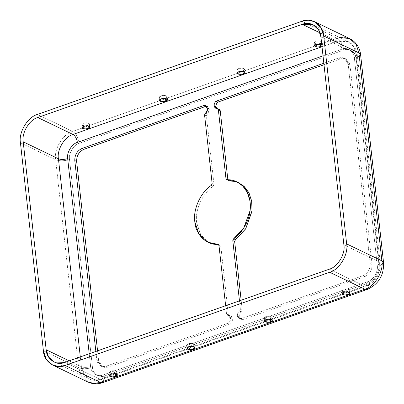 <?xml version="1.0" encoding="UTF-8"?>
<svg xmlns="http://www.w3.org/2000/svg" width="404" height="404" viewBox="0 0 404 404"><rect width="100%" height="100%" fill="white"/><g stroke="black" fill="none" stroke-linecap="round" stroke-linejoin="round"><path stroke-width="0.3" stroke-dasharray="2.02 1.52" d="M239.552 311.045C237.996 312.262 237.274 313.847 237.375 315.802L239.229 316.691C239.128 314.741 239.855 313.156 241.405 311.933L239.552 311.045L240.385 309.217L239.461 300.839L240.385 309.217L242.238 310.105L241.405 311.933C239.855 313.156 239.128 314.741 239.229 316.691L237.375 315.802L239.087 318.453L241.415 318.534L243.269 319.423L240.941 319.347L239.229 316.691C239.724 319.024 241.072 319.933 243.269 319.423L364.736 276.624C369.675 274.276 372.104 270.226 372.018 264.474L350.01 65.15C348.869 59.772 345.763 57.671 340.693 58.848L323.998 64.726L340.693 58.848L346.066 59.024L350.01 65.15L348.157 64.256L370.165 263.58C370.251 269.332 367.822 273.382 362.883 275.735L241.415 318.534C239.219 319.044 237.87 318.13 237.375 315.802C237.274 313.847 237.996 312.262 239.552 311.045L241.405 311.933L242.238 310.105L241.153 300.243L242.238 310.105L240.385 309.217L239.552 311.045M208.903 242.673L200.465 234.441L196.662 222.72C194.693 210.403 202.535 193.097 213.171 186.279L211.317 185.386L213.171 186.279C202.535 193.097 194.693 210.403 196.662 222.72L194.809 221.826L196.662 222.72L200.753 234.906L209.817 243.137M218.933 245.238L219.68 245.233L218.71 244.768L219.68 245.233L218.933 245.238M321.927 45.965L322.488 45.056L321.741 44.294L321.927 45.965M320.433 43.97L320.382 43.491L317.014 44.006L314.166 42.864L315.933 41.354L319.301 40.839L322.15 41.981L320.382 43.491L320.433 43.97M242.961 71.266L242.91 70.791L239.542 71.306L236.694 70.16L238.461 68.65L241.829 68.14L244.678 69.281L242.91 70.791L242.961 71.266M165.488 98.566L165.438 98.086L162.065 98.601L159.216 97.46L160.989 95.95L164.357 95.435L167.206 96.576L165.438 98.086L165.488 98.566M347.804 291.895L347.753 291.415L344.385 291.93L341.537 290.789L343.304 289.279L346.672 288.764L349.521 289.905L347.753 291.415L347.804 291.895M270.332 319.19L270.281 318.716L266.913 319.231L264.065 318.084L265.832 316.574L269.2 316.059L272.049 317.206L270.281 318.716L270.332 319.19M192.859 346.491L192.809 346.011L189.436 346.526L186.587 345.385L188.36 343.875L191.728 343.36L194.577 344.501L192.809 346.011L192.859 346.491M115.387 373.786L115.332 373.311L111.964 373.821L109.115 372.68L110.883 371.17L114.256 370.655L117.104 371.801L115.332 373.311L115.387 373.786M88.016 125.861L87.961 125.386L84.593 125.902L81.744 124.755L83.512 123.245L86.88 122.73L89.733 123.877L87.961 125.386L88.016 125.861M217.206 108.636L219.059 109.529L217.746 109.257L216.908 108.631L219.059 109.529L217.206 108.636M89.218 353.778L90.627 366.549C90.809 372.811 97.642 377.432 103.055 374.952L367.569 281.75C373.109 280.371 378.447 271.463 377.28 265.549L354.323 57.61C354.146 51.348 347.314 46.728 341.9 49.207L323.018 55.858L341.9 49.207C347.314 46.728 354.146 51.348 354.323 57.61L377.28 265.549C378.447 271.463 373.109 280.371 367.569 281.75L103.055 374.952C97.642 377.432 90.809 372.811 90.627 366.549L89.218 353.778M219.68 245.233L220.831 246.359L218.978 245.47L220.831 246.359L228.406 314.979L226.553 314.09L228.406 314.979L229.063 316.004L227.715 315.216L230.881 316.377L232.441 320.826L229.437 324.301L227.583 323.407L229.437 324.301L107.969 367.1L106.116 366.206L107.969 367.1L102.596 366.918L98.647 360.792L97.551 350.844L98.647 360.792L96.793 359.903L100.742 366.029L106.116 366.206L227.583 323.407L230.588 319.938L229.028 315.489L227.21 315.11L226.553 314.09L225.629 305.717L226.553 314.09L227.715 315.216C231.517 313.883 231.361 323.286 227.583 323.407L106.116 366.206C101.045 367.382 97.935 365.282 96.793 359.903L95.859 351.44L96.793 359.903L98.647 360.792C99.788 366.175 102.899 368.276 107.969 367.1L229.437 324.301C233.214 324.18 233.371 314.772 229.568 316.105L228.406 314.979L220.831 246.359L219.68 245.233L220.17 245.339L218.317 244.445M338.84 57.954C343.91 56.777 347.016 58.878 348.157 64.256L344.213 58.131L338.84 57.954L340.693 58.848L338.84 57.954L323.836 63.241L338.84 57.954M349.707 38.607L343.42 37.143L337.173 38.193L72.654 131.396L37.436 114.453L72.654 131.396C76.073 133.598 78.27 137.567 79.234 143.299C73.7 144.677 68.362 153.591 69.528 159.504L92.481 367.438L69.528 159.504C68.362 153.591 73.7 144.677 79.234 143.299L343.754 50.096C349.167 47.616 356 52.242 356.176 58.504L379.134 266.438C380.3 272.352 374.962 281.265 369.423 282.643L104.909 375.846C99.495 378.326 92.662 373.7 92.481 367.438C87.123 369.034 82.502 369.12 78.623 367.691L43.4 350.748L78.623 367.691L55.666 159.752L20.442 142.809L55.666 159.752C53.621 149.404 62.968 133.81 72.654 131.396C62.968 133.81 53.621 149.404 55.666 159.752L78.623 367.691L81.406 376.094L87.83 381.982L81.406 376.094L78.623 367.691C82.502 369.12 87.123 369.034 92.481 367.438C92.662 373.7 99.495 378.326 104.909 375.846L102.687 382.644L104.909 375.846L369.423 282.643L367.201 289.441L369.423 282.643C374.962 281.265 380.3 272.352 379.134 266.438L383.558 262.661L379.134 266.438L356.176 58.504L360.6 54.727L356.176 58.504C356 52.242 349.167 47.616 343.754 50.096C342.784 44.364 340.592 40.395 337.173 38.193L301.95 21.255L337.173 38.193L339.673 37.496M213.171 186.279L213.994 184.456L206.419 115.837L209.459 109.807L206.707 106.328L207.722 106.595L209.388 110.57L206.419 115.837L213.994 184.456L213.171 186.279M227.831 179.583L228.982 180.709L237.906 182.381M219.564 109.635L219.059 109.529M238.84 182.805L228.982 180.709L227.129 179.815L228.487 180.603L227.871 179.815M364.736 276.624L243.269 319.423L241.415 318.534L362.883 275.735L364.736 276.624L362.883 275.735C367.822 273.382 370.251 269.332 370.165 263.58L372.018 264.474C372.104 270.226 369.675 274.276 364.736 276.624M350.01 65.15L372.018 264.474L370.165 263.58L348.157 64.256L350.01 65.15M212.14 183.567L213.994 184.456L212.14 183.567M204.565 114.943L206.419 115.837L204.565 114.943M205.404 113.115L207.257 114.009L205.404 113.115M69.175 360.843L81.386 366.716L80.305 356.919L81.386 366.716C83.976 367.665 87.057 367.61 90.627 366.549C87.057 367.61 83.976 367.665 81.386 366.716L69.175 360.843M64.807 362.378L100.025 379.321L89.284 378.967L83.774 373.917L81.386 366.716L83.774 373.917L89.284 378.967L101.571 379.482L103.055 374.952L101.571 379.482L100.025 379.321L64.807 362.378M329.321 269.175L364.544 286.118L100.025 379.321L364.544 286.118L366.09 286.284L367.569 281.75L366.09 286.284L364.544 286.118L329.321 269.175M192.809 346.011C194.501 345.521 194.869 344.774 193.905 343.774C191.648 343.223 189.799 343.259 188.36 343.875C186.663 344.365 186.294 345.112 187.264 346.112C189.516 346.662 191.365 346.627 192.809 346.011M115.332 373.311C117.029 372.816 117.397 372.069 116.428 371.069C114.175 370.524 112.327 370.554 110.883 371.17C109.191 371.665 108.822 372.407 109.787 373.412C112.044 373.958 113.893 373.922 115.332 373.311M270.281 318.716C271.978 318.221 272.341 317.478 271.377 316.473C269.125 315.928 267.276 315.963 265.832 316.574C264.135 317.069 263.772 317.812 264.736 318.817C266.988 319.362 268.837 319.327 270.281 318.716M347.753 291.415C349.45 290.925 349.814 290.178 348.849 289.178C346.597 288.628 344.748 288.663 343.304 289.279C341.607 289.769 341.244 290.516 342.208 291.516C344.461 292.067 346.309 292.031 347.753 291.415M343.885 244.874L379.109 261.812C380.856 270.685 372.847 284.052 364.544 286.118C372.847 284.052 380.856 270.685 379.109 261.812L380.23 263.029L377.28 265.549L380.23 263.029L379.109 261.812L343.885 244.874M320.928 36.936L356.151 53.878L379.109 261.812L356.151 53.878L357.272 55.09L354.323 57.61L357.272 55.09L356.151 53.878L320.928 36.936M320.019 32.855L337.512 41.269L348.258 41.627L353.763 46.677L356.151 53.878L353.763 46.677L348.258 41.627L337.512 41.269C339.789 42.738 341.254 45.384 341.9 49.207C341.254 45.384 339.789 42.738 337.512 41.269L320.019 32.855M322.013 46.733L337.512 41.269L322.013 46.733M69.528 159.504C64.165 161.095 59.545 161.181 55.666 159.752C59.545 161.181 64.165 161.095 69.528 159.504M165.438 98.086C167.13 97.596 167.498 96.849 166.534 95.849C164.276 95.299 162.428 95.334 160.989 95.95C159.292 96.44 158.923 97.187 159.893 98.187C162.145 98.738 163.994 98.702 165.438 98.086M87.961 125.386C89.658 124.892 90.026 124.149 89.057 123.144C86.804 122.599 84.956 122.634 83.512 123.245C81.815 123.74 81.451 124.483 82.416 125.487C84.673 126.033 86.522 125.998 87.961 125.386M242.91 70.791C244.607 70.296 244.97 69.554 244.006 68.549C241.754 68.003 239.905 68.039 238.461 68.65C236.764 69.145 236.401 69.887 237.365 70.892C239.617 71.437 241.466 71.407 242.91 70.791M320.382 43.491C322.079 43.001 322.442 42.253 321.478 41.253C319.226 40.708 317.377 40.738 315.933 41.354C314.236 41.844 313.873 42.592 314.837 43.592C317.089 44.142 318.938 44.107 320.382 43.491M72.654 131.396L337.173 38.193C340.592 40.395 342.784 44.364 343.754 50.096L79.234 143.299C78.27 137.567 76.073 133.598 72.654 131.396M322.488 45.056L322.15 41.981M314.504 45.94L314.166 42.864M245.016 72.356L244.678 69.281M237.032 73.235L236.694 70.16M167.544 99.652L167.206 96.576M159.56 100.535L159.216 97.46M349.859 292.981L349.521 289.905M341.875 293.865L341.537 290.789M272.387 320.281L272.049 317.206M264.403 321.16L264.065 318.084M194.915 347.576L194.577 344.501M186.931 348.46L186.587 345.385M117.443 374.877L117.104 371.801M109.454 375.755L109.115 372.68M90.072 126.952L89.733 123.877M82.083 127.831L81.744 124.755M239.087 318.453L240.941 319.347M215.893 108.368L217.746 109.257M346.066 59.024L344.213 58.131M228.487 180.603L226.634 179.709M102.596 366.918L100.742 366.029M230.881 316.377L229.028 315.489M229.063 316.004L227.21 315.11M207.722 106.595L205.868 105.702M54.06 362.024L89.284 378.967C93.243 380.775 97.344 380.947 101.571 379.482L366.09 286.284C375.882 281.81 380.593 274.058 380.23 263.029L357.272 55.09C356.929 50.747 354.454 44.783 348.258 41.627L313.034 24.684"/><path stroke-width="0.61" d="M215.988 101.242C214.67 102.475 214.069 103.964 214.181 105.712L216.039 106.6C215.923 104.853 216.524 103.363 217.842 102.131L215.988 101.242L323.836 63.241L215.988 101.242L217.842 102.131C216.524 103.363 215.923 104.853 216.039 106.6L214.181 105.712L215.893 108.368L217.206 108.636C215.509 108.56 214.504 107.585 214.181 105.712C214.069 103.964 214.67 102.475 215.988 101.242M217.827 244.344L207.964 242.249L198.899 234.017L194.809 221.826C192.839 209.509 200.682 192.203 211.317 185.386C200.682 192.203 192.839 209.509 194.809 221.826C195.607 234.557 206.535 245.253 217.827 244.344L218.978 245.47L225.629 305.717L218.978 245.47L217.827 244.344L218.317 244.445M207.964 242.249L209.817 243.137L218.933 245.238L208.903 242.673M320.72 46.571L321.927 45.965L320.72 46.571L320.382 43.491L320.72 46.571C319.276 47.182 317.428 47.218 315.176 46.667C314.211 45.667 314.575 44.92 316.271 44.43L314.504 45.94L317.352 47.081L320.72 46.571M321.741 44.294L316.271 44.43L321.741 44.294M243.248 73.866L245.016 72.356L242.168 71.215L238.799 71.725L237.032 73.235L239.88 74.381L243.248 73.866L242.91 70.791L243.248 73.866C241.804 74.482 239.956 74.513 237.703 73.967C236.739 72.967 237.103 72.22 238.799 71.725C240.244 71.114 242.092 71.079 244.344 71.624C245.309 72.629 244.945 73.377 243.248 73.866M165.776 101.167L167.544 99.652L164.696 98.51L161.327 99.025L159.56 100.535L162.408 101.677L165.776 101.167L165.438 98.086L165.776 101.167C164.332 101.778 162.484 101.813 160.231 101.263C159.267 100.263 159.631 99.515 161.327 99.025C162.772 98.409 164.62 98.379 166.872 98.924C167.837 99.924 167.473 100.672 165.776 101.167M348.091 294.496L349.859 292.981L347.011 291.839L343.642 292.355L341.875 293.865L344.723 295.006L348.091 294.496L347.753 291.415L348.091 294.496C346.647 295.107 344.799 295.142 342.547 294.592C341.582 293.592 341.946 292.844 343.642 292.355C345.087 291.739 346.935 291.708 349.187 292.254C350.152 293.254 349.788 294.001 348.091 294.496M270.619 321.791L272.387 320.281L269.539 319.14L266.17 319.65L264.403 321.16L267.251 322.306L270.619 321.791L270.281 318.716L270.619 321.791C269.175 322.407 267.327 322.437 265.075 321.892C264.11 320.892 264.474 320.145 266.17 319.65C267.615 319.039 269.463 319.003 271.715 319.549C272.68 320.554 272.316 321.301 270.619 321.791M193.147 349.086L194.915 347.576L192.067 346.435L188.698 346.95L186.931 348.46L189.779 349.601L193.147 349.086L192.809 346.011L193.147 349.086C191.703 349.702 189.855 349.738 187.602 349.187C186.638 348.187 187.002 347.44 188.698 346.95C190.143 346.334 191.991 346.304 194.243 346.849C195.208 347.849 194.844 348.596 193.147 349.086M115.675 376.387L117.443 374.877L114.595 373.735L111.226 374.245L109.454 375.755L112.302 376.902L115.675 376.387L115.332 373.311L115.675 376.387C114.231 376.998 112.383 377.033 110.13 376.488C109.161 375.483 109.529 374.74 111.226 374.245C112.665 373.634 114.514 373.599 116.771 374.144C117.736 375.149 117.367 375.892 115.675 376.387M88.304 128.462L90.072 126.952L87.224 125.811L83.855 126.321L82.083 127.831L84.931 128.977L88.304 128.462L87.961 125.386L88.304 128.462C86.86 129.078 85.012 129.108 82.759 128.563C81.79 127.563 82.158 126.816 83.855 126.321C85.294 125.71 87.143 125.674 89.4 126.22C90.365 127.225 89.996 127.972 88.304 128.462M216.908 108.631L216.039 106.6L216.908 108.631M77.381 142.41C71.846 143.789 66.508 152.697 67.675 158.61L89.218 353.778L67.675 158.61C66.508 152.697 71.846 143.789 77.381 142.41C76.735 138.587 75.275 135.941 72.998 134.471L37.774 117.529L302.293 24.331C310.413 20.609 320.665 27.543 320.928 36.936L343.885 244.874C345.637 253.742 337.628 267.11 329.321 269.175L64.807 362.378C56.686 366.1 46.435 359.166 46.167 349.773L23.21 141.834C21.462 132.966 29.472 119.599 37.774 117.529C29.472 119.599 21.462 132.966 23.21 141.834L58.434 158.777C56.681 149.909 64.691 136.542 72.998 134.471C64.691 136.542 56.681 149.909 58.434 158.777C61.019 159.732 64.1 159.676 67.675 158.61C64.1 159.676 61.019 159.732 58.434 158.777L23.21 141.834L46.167 349.773L69.175 360.843L46.167 349.773L48.556 356.974L54.06 362.024L64.807 362.378L329.321 269.175C337.628 267.11 345.637 253.742 343.885 244.874L320.928 36.936L318.544 29.734L313.034 24.684L302.293 24.331L320.019 32.855L302.293 24.331L37.774 117.529L72.998 134.471L322.013 46.733L72.998 134.471C75.275 135.941 76.735 138.587 77.381 142.41L323.018 55.858L77.381 142.41M74.79 160.58C74.705 154.828 77.129 150.778 82.073 148.425L203.54 105.626C207.06 103.172 209.201 111.772 205.404 113.115L204.565 114.943L212.14 183.567L211.317 185.386L212.14 183.567L204.565 114.943L207.535 109.681L205.868 105.702L203.54 105.626L205.394 106.52L83.926 149.318C78.982 151.667 76.558 155.717 76.644 161.469L97.551 350.844L76.644 161.469C76.558 155.717 78.982 151.667 83.926 149.318L82.073 148.425C77.129 150.778 74.705 154.828 74.79 160.58L76.644 161.469L74.79 160.58L95.859 351.44L74.79 160.58M219.059 109.529L220.22 110.656L218.367 109.762L225.977 178.689L227.129 179.815L236.986 181.911L242.688 185.931L247.314 192.39L249.96 200.934L250.086 210.57L243.733 228.083L233.638 238.774L232.81 240.592L239.461 300.839L232.81 240.592L233.638 238.774C241.653 233.78 252.066 218.458 250.147 202.328C248.495 186.108 235.608 178.997 227.129 179.815L225.977 178.689L218.367 109.762L217.206 108.636L217.711 108.742L218.367 109.762L220.22 110.656L227.871 179.815L220.22 110.656L219.564 109.635L217.711 108.742M206.707 106.328L205.394 106.52L206.707 106.328M323.998 64.726L217.842 102.131L323.998 64.726M237.906 182.381L243.794 186.123L248.702 192.395L251.662 200.914L252.025 210.691L245.768 228.684L235.492 239.663L234.663 241.486L241.153 300.243L234.663 241.486L235.492 239.663L245.587 228.972L251.939 211.464L251.813 201.828L249.167 193.284L244.541 186.825L238.84 182.805L236.986 181.911M225.977 178.689L227.831 179.583L225.977 178.689M226.634 179.709L227.129 179.815M233.638 238.774L235.492 239.663L233.638 238.774M232.81 240.592L234.663 241.486L232.81 240.592M83.926 149.318L205.394 106.52L203.54 105.626L82.073 148.425L83.926 149.318M20.442 142.809L43.4 350.748C43.713 361.706 55.671 369.796 65.145 365.453L329.664 272.256C339.35 269.842 348.697 254.247 346.652 243.895L323.695 35.961C323.387 25.003 311.428 16.912 301.95 21.255L37.436 114.453C27.745 116.867 18.402 132.462 20.442 142.809C18.402 132.462 27.745 116.867 37.436 114.453L301.95 21.255L308.196 20.2L314.489 21.67L320.912 27.558L323.695 35.961L346.652 243.895C348.697 254.247 339.35 269.842 329.664 272.256L65.145 365.453L58.898 366.509L52.611 365.039L46.182 359.151L43.4 350.748L20.442 142.809M80.305 356.919L58.434 158.777L80.305 356.919M52.611 365.039L87.83 381.982L94.122 383.452L100.369 382.396L65.145 365.453L100.369 382.396L94.122 383.452L87.83 381.982C92.647 384.184 97.601 384.401 102.687 382.644L100.369 382.396L364.883 289.193L329.664 272.256L364.883 289.193L100.369 382.396L102.687 382.644L367.201 289.441L364.883 289.193C374.574 286.779 383.916 271.185 381.876 260.838L346.652 243.895L381.876 260.838C383.916 271.185 374.574 286.779 364.883 289.193L367.201 289.441C378.563 284.29 384.012 275.361 383.558 262.661L381.876 260.838L358.919 52.904L323.695 35.961L358.919 52.904L381.876 260.838L383.558 262.661L360.6 54.727L358.919 52.904L356.136 44.501L349.707 38.607L356.136 44.501L358.919 52.904L360.6 54.727C360.242 49.864 357.439 42.592 349.707 38.607L339.673 37.496M314.489 21.67L349.707 38.607"/></g></svg>
